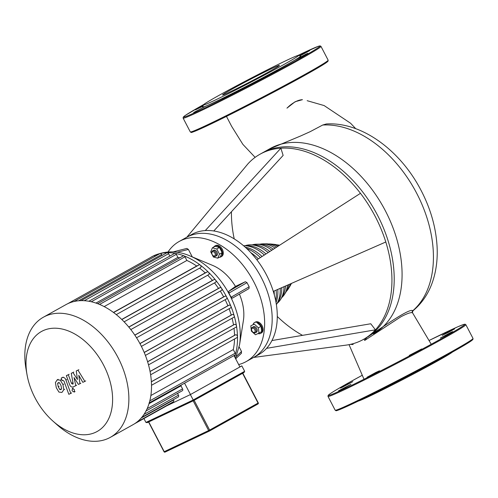 <?xml version="1.0" encoding="UTF-8"?>
<svg xmlns="http://www.w3.org/2000/svg" width="498" height="498" viewBox="0 0 498 498"><rect width="100%" height="100%" fill="white"/><g stroke="black" fill="none" stroke-linecap="round" stroke-linejoin="round"><path stroke-width="0.75" d="M61.067 389.579L59.791 389.554L58.247 386.784L57.594 383.56L58.316 382.576L59.424 382.694L60.974 385.489L61.615 388.689L60.993 389.623M62.935 384.556L63.8 389.766L61.926 392.436L58.926 392.082L56.286 387.718L55.415 382.483L57.301 379.806L60.283 380.167L62.935 384.556L63.794 384.076M57.114 379.899L58.16 379.327M61.142 379.688L60.283 380.167M65.898 380.036L70.784 393.383L68.824 394.31L64.005 381.157L62.904 380.372L62.144 380.727L61.192 378.125L62.306 377.59C63.987 377.148 65.188 377.963 65.898 380.036L66.751 379.557M71.637 392.903L70.784 393.383M62.051 377.646L61.192 378.125M72.098 390.874L72.372 388.546L74.476 389.741L74.202 392.063L72.098 390.874M72.322 388.571L73.231 388.067M77.451 379.501L76.256 370.966L77.974 370.151L84.853 381.381L82.83 382.346L78.765 375.311L79.96 383.703L78.429 384.431L74.021 377.571L75.796 385.682L73.2 386.927C71.525 387.382 70.324 386.573 69.608 384.5L66.352 375.66L68.313 374.733L71.494 383.367L72.596 384.145L73.206 383.858L71.258 373.344L72.969 372.529L77.451 379.501M77.115 370.487L76.256 370.966M78.833 369.672L77.974 370.151M85.712 380.908L84.853 381.381M80.819 383.23L79.96 383.703M76.655 385.209L75.796 385.682M67.211 375.181L66.352 375.66M69.172 374.253L68.313 374.733M72.11 372.865L71.258 373.344M73.829 372.05L72.969 372.529M452.333 352.13A53.61 1.737 152.5 0 1 419.503 370.811A53.61 1.737 152.5 0 1 370.126 395.935A53.61 1.737 152.5 0 1 358.249 401.108M377.484 372.031L379.495 370.792L375.741 372.51L367.088 377.247L377.484 372.031M344.492 387.967L350.959 384.344L338.553 390.799L344.492 387.967M342.002 387.438L352.777 381.661L344.274 385.844L340.371 388.116L342.002 387.438M448.642 331.755L442.168 335.378L448.107 332.54L454.574 328.917L448.642 331.755M451.126 332.278L440.35 338.061L448.854 333.872L452.757 331.6L451.126 332.278M421.657 348.961L409.25 355.404L421.657 348.961M147.234 422.64L193.566 400.635L244.076 372.467L244.655 371.296L193.174 400L145.945 422.435L147.234 422.64L193.573 400.629L190.361 394.597L241.835 365.887L244.655 371.296M166.768 405.802L190.361 394.597M143.922 418.538L145.945 422.435M241.835 365.887L239.855 366.827M168.019 251.976A68.761 45.598 60.9 0 1 179.137 241.505A68.761 45.598 60.9 0 1 253.868 281.974A68.761 45.598 60.9 0 1 246.118 361.616A68.761 45.598 60.9 0 1 238.679 364.567M186.831 237.216L247.948 163.836A106.062 70.33 60.9 0 1 260.037 154.206A106.062 70.33 60.9 0 1 280.878 148.199A106.062 70.33 60.9 0 1 360.465 193.324A106.062 70.33 60.9 0 1 375.299 216.63A106.062 70.33 60.9 0 1 385.801 241.991A106.062 70.33 60.9 0 1 375.436 329.838L266.579 348.339A68.761 45.598 -119.1 0 1 258.742 354.582L253.663 357.415A68.761 45.598 60.9 0 0 261.406 277.772A68.761 45.598 60.9 0 0 186.675 237.303A68.761 45.598 60.9 0 1 261.406 277.772A68.761 45.598 60.9 0 1 253.663 357.415L246.118 361.616M225.133 299.703A64.877 43.021 60.9 0 1 227.897 305.747L229.18 305.137A1.556 1.033 60.9 0 1 230.923 306.282A68.761 45.598 -119.1 0 0 226.715 297.119A68.761 45.598 -119.1 0 0 221.604 288.379A68.761 45.598 -119.1 0 0 215.578 280.081A68.761 45.598 -119.1 0 0 208.519 272.269A68.761 45.598 -119.1 0 0 200.215 265.048A68.761 45.598 -119.1 0 0 184.005 255.86A68.761 45.598 -119.1 0 0 175.147 253.351A68.761 45.598 -119.1 0 0 167.247 252.679A68.761 45.598 -119.1 0 0 160.138 253.532A68.761 45.598 -119.1 0 0 153.739 255.742A68.761 45.598 -119.1 0 0 151.983 256.651A68.761 45.598 -119.1 0 0 150.309 257.659M239.401 294.106A41.259 27.359 60.9 0 1 243.398 320.507L239.544 344.784A66.551 44.135 -119.1 0 0 229.827 295.27A66.551 44.135 -119.1 0 0 189.999 255.947C177.027 250.301 164.352 250.538 151.983 256.651M232.361 298.165L231.072 297.213L228.918 293.079L228.775 291.274L235.467 286.418L245.352 281.725L247.014 282.652L249.168 286.786L248.988 288.585L232.361 298.165M189.999 255.947L212.683 265.428A41.259 27.359 60.9 0 1 235.467 286.418M253.071 324.565A6.219 4.121 60.9 0 1 254.559 322.536A6.219 4.121 60.9 0 1 254.715 322.455A6.219 4.121 60.9 0 1 261.251 326.078A6.219 4.121 60.9 0 1 260.61 333.399A6.219 4.121 60.9 0 1 260.454 333.479A6.219 4.121 60.9 0 1 258.014 333.573M255.219 322.175A6.219 4.121 60.9 0 1 255.368 322.088A6.219 4.121 60.9 0 1 255.53 322.001A6.219 4.121 60.9 0 1 262.06 325.624A6.219 4.121 60.9 0 1 261.425 332.944A6.219 4.121 60.9 0 1 261.263 333.025M252.698 331.929L252.984 332.185A3.106 2.06 -119.1 0 0 255.312 332.789A3.106 2.06 -119.1 0 0 255.393 332.751A3.106 2.06 -119.1 0 0 255.711 329.091A3.106 2.06 -119.1 0 0 252.442 327.279A3.106 2.06 -119.1 0 0 252.362 327.323A3.106 2.06 -119.1 0 0 251.577 329.664L251.646 330.043A2.328 1.544 60.9 0 1 252.293 328.25A2.328 1.544 60.9 0 1 254.764 329.651A2.328 1.544 60.9 0 1 254.447 332.384A2.328 1.544 60.9 0 1 252.698 331.929A2.328 1.544 60.9 0 1 251.646 330.043M253.301 326.8A3.106 2.06 60.9 0 1 253.376 326.756A3.106 2.06 60.9 0 1 253.457 326.713A3.106 2.06 60.9 0 1 256.725 328.524A3.106 2.06 60.9 0 1 256.408 332.185A3.106 2.06 60.9 0 1 256.327 332.222M213.686 247.108A6.219 4.121 60.9 0 1 214.75 246.068A6.219 4.121 60.9 0 1 221.504 249.722A6.219 4.121 60.9 0 1 220.801 256.924A6.219 4.121 60.9 0 1 219.357 257.285M214.75 246.068L215.559 245.614A6.219 4.121 60.9 0 1 222.313 249.274A6.219 4.121 60.9 0 1 221.616 256.47L220.801 256.924M212.889 255.455L213.175 255.711A3.106 2.06 -119.1 0 0 215.584 256.277A3.106 2.06 -119.1 0 0 215.933 252.679A3.106 2.06 -119.1 0 0 212.553 250.849A3.106 2.06 -119.1 0 0 211.768 253.196L211.837 253.569A2.328 1.544 60.9 0 1 212.814 251.683A2.328 1.544 60.9 0 1 214.955 253.183A2.328 1.544 60.9 0 1 214.962 255.667A2.328 1.544 60.9 0 1 212.889 255.455A2.328 1.544 60.9 0 1 212.16 254.509A2.328 1.544 60.9 0 1 211.837 253.569M212.553 250.849L213.567 250.282A3.106 2.06 60.9 0 1 216.947 252.113A3.106 2.06 60.9 0 1 216.599 255.711L215.584 256.277M52.875 421.04L57.108 424.806A68.761 45.598 -119.1 0 0 110.351 437.337A68.761 45.598 -119.1 0 0 118.094 357.695A68.761 45.598 -119.1 0 0 43.363 317.22A68.761 45.598 -119.1 0 0 26.039 369.105L27.023 374.683A57.226 37.948 60.9 0 1 51.008 328.419A57.226 37.948 60.9 0 1 103.634 365.183A57.226 37.948 60.9 0 1 103.733 426.244A57.226 37.948 60.9 0 1 52.875 421.04A57.226 37.948 60.9 0 1 34.997 397.784A57.226 37.948 60.9 0 1 27.023 374.683M43.363 317.22L65.991 304.602A68.761 45.598 60.9 0 1 67.753 303.699A68.761 45.598 60.9 0 1 74.152 301.483A68.761 45.598 60.9 0 1 81.261 300.636A68.761 45.598 60.9 0 1 89.161 301.302A68.761 45.598 60.9 0 1 98.019 303.817A68.761 45.598 60.9 0 1 114.229 313.005A68.761 45.598 60.9 0 1 122.533 320.226A68.761 45.598 60.9 0 1 129.586 328.033A68.761 45.598 60.9 0 1 135.618 336.337A68.761 45.598 60.9 0 1 140.722 345.07A68.761 45.598 60.9 0 1 144.937 354.234A68.761 45.598 60.9 0 1 148.223 363.839A68.761 45.598 60.9 0 1 150.489 373.93A68.761 45.598 60.9 0 1 151.498 384.605A68.761 45.598 60.9 0 1 149.388 402.496A68.761 45.598 60.9 0 1 146.138 410.763A68.761 45.598 60.9 0 1 141.93 417.181A68.761 45.598 60.9 0 1 136.931 422.086A68.761 45.598 60.9 0 1 132.978 424.713L110.351 437.337M145.846 411.08L182.386 390.7A1.556 1.033 -119.1 0 0 182.561 388.901L180.973 385.857A64.877 43.021 -119.1 0 0 181.365 384.96M141.731 417.355L178.272 396.974A1.556 1.033 -119.1 0 0 178.446 395.175L177.525 393.408M136.844 422.142L173.385 401.768A1.556 1.033 -119.1 0 0 173.559 399.969L173.41 399.682M134.653 423.711L167.801 405.223A1.556 1.033 -119.1 0 0 168.187 404.662M184.565 383.18L190.473 394.528M234.01 355.603L239.918 366.958M180.973 385.857L149.039 403.666M234.658 356.848A68.761 45.598 -119.1 0 0 235.38 354.545A1.556 1.033 60.9 0 1 235.006 355.049L149.02 403M220.278 291.087A64.877 43.021 60.9 0 1 223.652 296.852L139.919 343.552M214.489 282.914A64.877 43.021 60.9 0 1 218.504 288.392L134.784 335.079M227.897 305.747L144.19 352.428M207.672 275.232A64.877 43.021 60.9 0 1 212.403 280.374L128.758 327.024M229.086 308.748A64.877 43.021 60.9 0 1 231.215 315.085L147.595 361.716M199.611 268.148A64.877 43.021 60.9 0 1 205.22 272.873L121.724 319.436M232.087 318.253A64.877 43.021 60.9 0 1 233.506 324.908L150.047 371.452M104.163 306.594L186.881 260.46A64.877 43.021 60.9 0 1 196.685 266.019L113.457 312.433M234.004 328.282A64.877 43.021 60.9 0 1 234.546 335.328L151.373 381.711M95.958 303.07L177.898 257.379A64.877 43.021 60.9 0 1 179.741 257.858M234.546 338.97A64.877 43.021 60.9 0 1 233.276 349.577L150.875 395.53M67.728 303.705L153.701 255.767A1.556 1.033 60.9 0 1 153.739 255.742A1.556 1.033 60.9 0 1 155.133 256.289M74.053 301.508L159.951 253.6A1.556 1.033 60.9 0 1 160.138 253.532A1.556 1.033 60.9 0 1 161.645 254.515L162.124 255.437M81.068 300.636L166.905 252.772A1.556 1.033 60.9 0 1 167.247 252.679A1.556 1.033 60.9 0 1 168.592 253.681L169.843 256.09M88.862 301.253L174.624 253.426A1.556 1.033 60.9 0 1 175.147 253.351A1.556 1.033 60.9 0 1 176.311 254.341L177.898 257.379M97.608 303.662L183.283 255.879A1.556 1.033 60.9 0 1 184.005 255.86A1.556 1.033 60.9 0 1 184.97 256.794L186.881 260.46M196.685 266.019L199.163 264.843A1.556 1.033 60.9 0 1 200.215 265.048A1.556 1.033 60.9 0 1 201.03 266.418A1.556 1.033 60.9 0 1 200.638 267.575A1.556 1.033 60.9 0 1 200.601 267.594L116.283 314.618L200.638 267.575M205.22 272.873L207.28 271.896A1.556 1.033 60.9 0 1 208.519 272.269A1.556 1.033 60.9 0 1 208.755 274.635A1.556 1.033 60.9 0 1 208.712 274.653L124.114 321.833L208.755 274.635M212.403 280.374L214.177 279.534A1.556 1.033 60.9 0 1 215.578 280.081A1.556 1.033 60.9 0 1 215.653 282.266A1.556 1.033 60.9 0 1 215.615 282.285L130.812 329.583L215.653 282.266M218.504 288.392L220.072 287.645A1.556 1.033 60.9 0 1 221.604 288.379A1.556 1.033 60.9 0 1 221.548 290.378A1.556 1.033 60.9 0 1 221.504 290.396L136.545 337.781L221.548 290.378M233.276 349.577L235.181 353.244A1.556 1.033 60.9 0 1 235.38 354.545A68.761 45.598 -119.1 0 0 237.49 336.654A1.556 1.033 60.9 0 1 237.073 337.563A1.556 1.033 60.9 0 1 237.029 337.582L151.517 385.271L237.073 337.563M223.652 296.852L225.065 296.186A1.556 1.033 60.9 0 1 226.715 297.119A1.556 1.033 60.9 0 1 226.54 298.918A1.556 1.033 60.9 0 1 226.497 298.937L141.401 346.396L226.54 298.918M231.215 315.085L232.392 314.524A1.556 1.033 60.9 0 1 234.216 315.881A68.761 45.598 -119.1 0 0 230.923 306.282A1.556 1.033 60.9 0 1 230.655 307.876A1.556 1.033 60.9 0 1 230.618 307.895L145.404 355.416L230.655 307.876M233.506 324.908L234.602 324.385A1.556 1.033 60.9 0 1 236.475 325.972A68.761 45.598 -119.1 0 0 234.216 315.881A1.556 1.033 60.9 0 1 233.867 317.257A1.556 1.033 60.9 0 1 233.83 317.282L148.51 364.86L233.867 317.257M234.546 335.328L235.598 334.824A1.556 1.033 60.9 0 1 236.818 335.185A1.556 1.033 60.9 0 1 237.49 336.654A68.761 45.598 -119.1 0 0 236.475 325.972A1.556 1.033 60.9 0 1 236.077 327.124A1.556 1.033 60.9 0 1 236.04 327.142L150.62 374.776L236.077 327.124M219.456 254.142L217.775 258.169L213.399 257.018L210.71 251.851L212.391 247.823L216.767 248.975L219.456 254.142L222.152 252.642L220.465 256.663L217.775 258.169M216.767 248.975L219.456 247.469L215.086 246.323L212.391 247.823M219.456 247.469L222.152 252.642M255.474 334.774L251.397 331.126L250.811 325.823L254.31 324.161L258.387 327.809L258.972 333.112L255.474 334.774M254.31 324.161L250.811 325.823M256.999 322.66L261.083 326.308L258.387 327.809M261.083 326.308L261.662 331.612L258.972 333.112M173.024 251.938L186.862 248.427L188.393 249.436L192.284 256.9M239.158 346.95L241.518 351.476L241.318 353.325M230.026 91.875A32.053 1.04 152.5 0 1 222.55 94.994A32.053 1.04 152.5 0 1 240.441 84.579A32.053 1.04 152.5 0 1 271.933 68.506A32.053 1.04 152.5 0 1 279.409 65.394A32.053 1.04 152.5 0 1 261.518 75.802A32.053 1.04 152.5 0 1 230.026 91.875M298.483 55.403L300.58 56.056A55.166 1.787 152.5 0 1 296.061 59.355A55.166 1.787 152.5 0 1 268.459 74.75A55.166 1.787 152.5 0 1 231.041 94.134A55.166 1.787 152.5 0 1 215.634 101.679A55.166 1.787 152.5 0 1 205.718 106.161L193.685 112.511L205.718 106.161A55.166 1.787 152.5 0 1 202.761 106.977L203.427 104.885A53.61 1.737 152.5 0 1 234.072 87.15A53.61 1.737 152.5 0 1 286.026 60.644A53.61 1.737 152.5 0 1 298.483 55.403A53.61 1.737 152.5 0 1 269.318 72.465A53.61 1.737 152.5 0 1 215.933 99.737A53.61 1.737 152.5 0 1 203.427 104.885M232.616 93.736L222.22 98.959L231.041 94.134L234.626 92.504L232.616 93.736M203.016 106.167L195.502 109.828L203.209 105.57M299.528 55.726L309.706 50.628L300.02 55.882M306.258 53.989L307.889 53.311L303.985 55.583L295.482 59.766L306.258 53.989M276.782 70.672L264.382 77.115L276.782 70.672M262.322 152.936L270.346 148.634L300.711 135.942L310.148 131.684L322.685 125.035L326.29 123.971M366.771 337.538C385.178 325.487 409.891 307.876 412.83 310.708A1.556 1.544 -70.6 0 0 412.369 312.763C411.006 312.159 407.208 313.485 400.983 316.728L364.71 340.427L366.771 337.538A106.062 70.33 -119.1 0 0 374.876 210.368A106.062 70.33 -119.1 0 0 262.216 152.992M322.685 125.035A106.062 70.33 -119.1 0 1 418.799 197.469A106.062 70.33 -119.1 0 1 412.83 310.708L412.91 310.845C421.719 303.531 428.168 294.144 432.252 282.677C436.08 271.815 437.698 260.018 437.12 247.294C436.036 226.708 430.067 206.589 419.204 186.918C398.282 148.89 360.683 121.686 326.265 123.977M412.91 310.845L412.369 312.763M352.26 343.913L353.119 344.535L350.393 344.367M353.119 344.535L352.802 343.769M364.013 339.051L364.717 340.427M266.579 348.339A68.761 45.598 -119.1 0 0 273.296 291.38A68.761 45.598 -119.1 0 0 266.486 274.94A68.761 45.598 -119.1 0 0 256.868 259.825A68.761 45.598 -119.1 0 0 205.269 230.568A68.761 45.598 -119.1 0 0 191.755 234.465L179.137 241.505M271.945 340.551L370.761 323.762L375.436 329.838A106.062 70.33 60.9 0 1 363.347 339.468A106.062 70.33 60.9 0 1 346.079 345.126A106.062 70.33 60.9 0 1 345.873 345.151M302.529 335.353A106.062 70.33 60.9 0 1 277.286 316.485M373.506 333.803A106.062 70.33 -119.1 0 0 385.458 210.965A106.062 70.33 -119.1 0 0 270.196 148.541L260.037 154.206M277.896 246.323A24.06 15.955 -119.1 0 0 270.831 244.02A24.06 15.955 -119.1 0 0 268.515 244.008M278.955 245.645A22.055 14.629 -119.1 0 0 274.049 244.313L270.831 244.02M275.095 248.129A27.527 18.258 -119.1 0 0 263.012 243.858A27.527 18.258 -119.1 0 0 260.062 244.182M276.583 247.17A25.865 17.156 -119.1 0 0 266.243 243.839L263.012 243.858M271.784 250.251A30.521 20.237 -119.1 0 0 256.626 244.201A30.521 20.237 -119.1 0 0 252.305 244.842M273.346 249.249A28.859 19.136 -119.1 0 0 259.863 244.182L256.626 244.201M268.173 252.573A33.185 22.005 -119.1 0 0 250.326 244.848A33.185 22.005 -119.1 0 0 245.091 245.719M269.779 251.54A31.523 20.904 -119.1 0 0 253.563 244.835L250.326 244.848M264.351 255.026A35.601 23.611 -119.1 0 0 244.088 245.726A35.601 23.611 -119.1 0 0 243.553 245.738M265.988 253.974A33.939 22.51 -119.1 0 0 247.325 245.707L244.088 245.726M260.386 257.572A37.836 25.087 -119.1 0 0 246.541 248.402M262.041 256.507A36.173 23.985 -119.1 0 0 245.153 247.133M258.35 258.873A38.888 25.79 -119.1 0 0 250.768 252.629M279.546 245.271A19.789 13.122 -119.1 0 0 276.683 244.817M213.785 230.979L283.132 155.42L280.878 148.199L205.269 230.568M234.228 238.903A106.062 70.33 60.9 0 1 231.446 211.737M360.465 193.324L256.868 259.825M385.801 241.991L273.296 291.38M274.305 294.828A38.888 25.79 -119.1 0 0 274.037 291.056M276.029 302.498A36.173 23.985 -119.1 0 0 277.791 289.413M275.68 300.649A37.836 25.087 -119.1 0 0 276.141 290.135M276.378 304.589A35.601 23.611 -119.1 0 0 276.664 304.141L278.382 301.396A33.939 22.51 -119.1 0 0 281.793 287.651M276.664 304.141A35.601 23.611 -119.1 0 0 280.206 288.348M277.193 303.294A33.185 22.005 -119.1 0 0 280.691 299.298L282.403 296.553A31.523 20.904 -119.1 0 0 285.516 286.02M280.691 299.298A33.185 22.005 -119.1 0 0 284.022 286.674M281.737 297.617A30.521 20.237 -119.1 0 0 284.551 294.274L286.269 291.535A28.859 19.136 -119.1 0 0 288.809 284.576M284.551 294.274A30.521 20.237 -119.1 0 0 287.477 285.161M286.369 291.361A27.527 18.258 -119.1 0 0 288.199 289.027L289.911 286.282A25.865 17.156 -119.1 0 0 291.28 283.487M288.199 289.027A27.527 18.258 -119.1 0 0 290.303 283.916M290.969 284.265A24.06 15.955 -119.1 0 0 291.579 283.356M60.65 389.081L59.791 389.554M59.1 386.305L58.247 386.784M58.453 383.08L57.594 383.56M64.659 389.287L63.8 389.766M63.165 377.117L62.306 377.59M75.061 391.59L74.308 392.007M72.353 382.887L71.494 383.367M73.2 383.809L72.596 384.145M465.842 324.671L465.101 324.192L463.862 324.391L457.556 326.887L429.021 340.514A76.922 2.496 152.5 0 1 442.697 337.949A76.922 2.496 152.5 0 1 346.278 387.905A76.922 2.496 152.5 0 1 350.436 381.767A76.922 2.496 152.5 0 1 362.276 375.255L350.411 381.779C339.636 387.799 332.695 391.907 329.595 394.123L328.089 395.456L328.001 396.427L335.173 410.203A77.7 2.521 152.5 0 0 353.3 402.652A77.7 2.521 152.5 0 0 450.696 352.192A77.7 2.521 152.5 0 0 473.013 338.447L465.842 324.671A77.7 2.521 152.5 0 1 443.519 338.416A77.7 2.521 152.5 0 1 346.129 388.876A77.7 2.521 152.5 0 1 328.001 396.427M450.584 353.101A76.922 2.496 152.5 0 1 354.171 403.056A76.922 2.496 152.5 0 1 336.598 409.991M472.023 339.493A76.922 2.496 152.5 0 1 450.628 353.082M209.471 431.013L165.093 452.091A0.778 0.579 -115.4 0 1 164.228 451.686L164.209 451.655M258.107 403.007L258.064 403.069A0.778 0.517 60.9 0 1 257.958 403.978A0.778 0.778 0 0 0 258.288 402.932L242.8 373.176M193.168 400.822L208.656 430.583A0.778 0.579 64.6 0 0 209.527 430.988A0.778 0.517 -119.1 0 0 209.633 430.079L164.228 451.686L148.734 421.924M242.57 373.307L258.064 403.069L209.633 430.079L194.139 400.317M209.565 430.963L257.958 403.978L209.546 430.975A0.778 0.778 0 0 1 209.502 431L165.068 452.103A0.778 0.778 0 0 1 164.047 451.761L148.56 422.011M147.165 408.64L182.561 388.901M78.703 300.767L161.645 254.515M84.28 300.705L168.592 253.681M91.302 301.744L176.311 254.341M99.556 304.427L184.97 256.794M113.619 312.545L199.163 264.843M121.836 319.548L207.28 271.896M128.839 327.124L214.177 279.534M134.846 335.173L220.072 287.645M144.009 414.38L178.446 395.175M149.83 400.846L235.181 353.244M141.251 417.984L173.559 399.969M229.18 305.137L144.227 352.516M232.392 314.524L147.62 361.803M234.602 324.385L150.06 371.533M235.598 334.824L151.38 381.792M225.065 296.186L139.963 343.639M176.995 252.318L188.393 249.436M245.352 281.725L228.775 291.274M228.918 293.079L247.014 282.652M249.168 286.786L231.072 297.213M241.518 351.476L236.351 356.45M327.155 61.204A76.922 2.496 152.5 0 1 305.753 74.793L325.817 62.978L328.058 61.13L328.145 60.158A77.7 2.521 152.5 0 1 305.822 73.903A77.7 2.521 152.5 0 1 208.432 124.363A77.7 2.521 152.5 0 1 190.304 131.914L183.133 118.138A77.7 2.521 152.5 0 0 201.26 110.587A77.7 2.521 152.5 0 0 298.651 60.127A77.7 2.521 152.5 0 0 320.973 46.382L328.145 60.158M320.973 46.382L320.195 45.897L318.228 46.345L297.904 55.477A76.922 2.496 152.5 0 1 297.829 59.66A76.922 2.496 152.5 0 1 201.41 109.61A76.922 2.496 152.5 0 1 203.819 104.456L185.461 115.318L183.22 117.161L183.133 118.138M305.716 74.812A76.922 2.496 152.5 0 1 209.303 124.768A76.922 2.496 152.5 0 1 191.73 131.702M473.013 338.447L472.926 339.418L471.419 340.75C468.325 342.966 461.385 347.075 450.603 353.094C424.234 367.854 377.696 391.957 353.81 403.231C338.092 410.719 335.652 410.975 336.026 410.688L335.173 410.203M193.573 400.629L244.076 372.467M261.425 332.944L260.61 333.399M256.408 332.185L255.393 332.751M253.376 326.756L252.362 327.323M255.368 322.088L254.559 322.536M172.98 251.932L186.862 248.427M232.323 298.184L248.988 288.585M241.499 353.2L235.679 358.803M239.544 344.784L235.492 358.448M305.735 74.806C276.471 91.202 222.905 118.761 202.007 128.167C194.432 131.522 190.815 132.929 191.157 132.4L190.304 131.914M255.125 157.362L242.881 144.376L231.645 126.336L226.466 116.401M355.746 128.683L350.598 123.261L324.142 105.576L307.166 100.696M302.435 99.681L302.448 99.681C298.52 99.88 294.243 101.891 289.612 105.694L286.954 108.141L295.121 101.729L302.435 99.681M349.042 344.647L364.007 379.258M412.556 312.844L431.243 344.255M366.503 337.706L363.347 339.468M346.079 345.126L253.613 357.44"/></g></svg>
